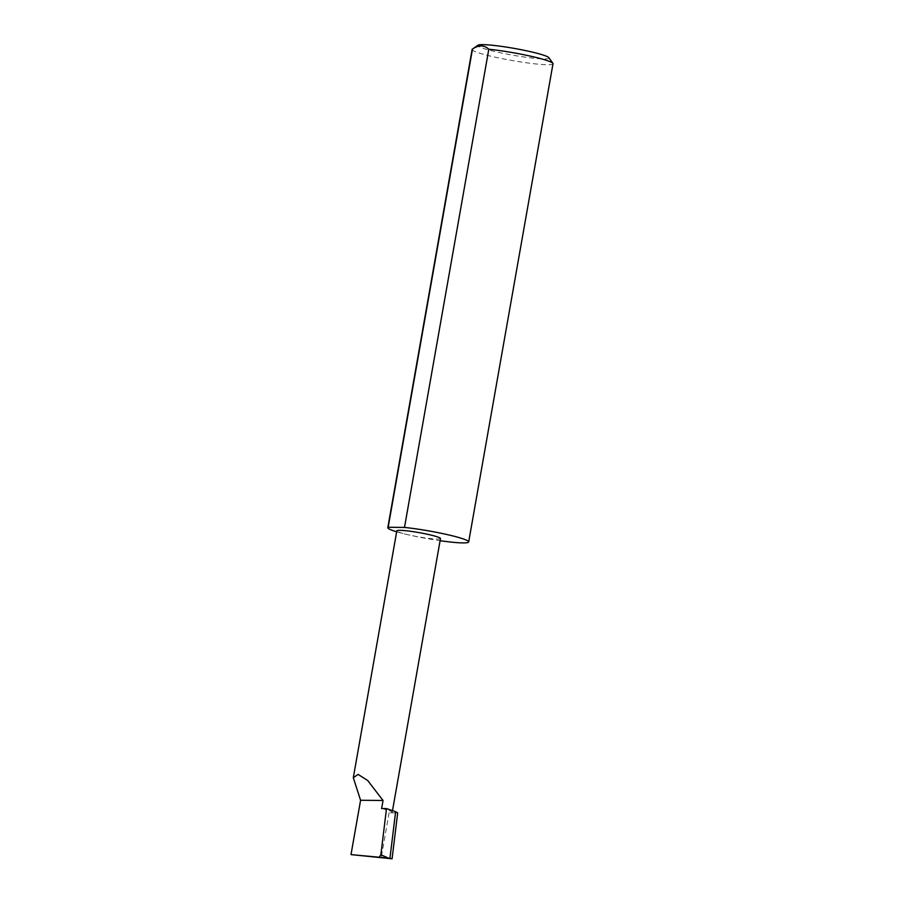 <?xml version="1.0" encoding="UTF-8"?>
<svg xmlns="http://www.w3.org/2000/svg" width="904" height="904" viewBox="0 0 904 904"><rect width="100%" height="100%" fill="white"/><g stroke="black" fill="none" stroke-linecap="round" stroke-linejoin="round"><path stroke-width="0.68" stroke-dasharray="4.52 3.39" d="M396.675 531.789A41.064 3.932 -170 0 0 407.421 534.592A22.159 2.124 10 0 1 396.833 530.863M548.886 57.686A36.137 3.458 10 0 1 532.162 58.037A36.137 3.458 10 0 1 495.098 51.596A36.137 3.458 10 0 1 478.046 45.2M472.114 49.471A41.064 3.932 -170 0 0 491.742 56.398A41.064 3.932 -170 0 0 552.999 63.732M440.474 538.558A22.159 2.124 10 0 1 407.433 534.592A41.064 3.932 -170 0 0 440.101 540.694M381.624 808.538A22.159 2.124 10 0 1 392.212 812.278A22.159 2.124 10 0 1 389.104 812.809L397.681 812.888M389.104 812.809L381.149 857.941M392.212 812.278L392.528 810.481"/><path stroke-width="1.36" d="M383.047 800.492L367.691 780.514L358.097 774.412L353.306 777.722L360.583 800.266L383.047 800.492L381.624 808.538L386.494 808.583L380.866 854.755L388.415 858.099L351.001 854.596L392.076 858.8L389.94 858.359L395.624 811.713L386.494 808.583M353.306 777.722L396.833 530.863A22.159 2.124 10 0 1 429.886 534.818A22.159 2.124 10 0 1 440.474 538.558L392.528 810.481M472.374 49.132L478.046 45.2A36.137 3.458 10 0 1 531.721 51.957A36.137 3.458 10 0 1 548.886 57.686L552.875 63.325A41.064 3.932 -170 0 0 533.371 56.816A41.064 3.932 -170 0 0 488.804 49.223C484.126 44.929 478.691 44.872 472.498 49.053A41.064 3.932 -170 0 0 472.374 49.132A41.064 3.932 -170 0 0 472.114 49.471L387.805 527.676A41.064 3.932 -170 0 0 396.675 531.789M472.498 49.053L388.178 527.258A41.064 3.932 -170 0 0 387.805 527.676M440.101 540.694A41.064 3.932 -170 0 0 468.679 541.937L552.999 63.732A41.064 3.932 -170 0 0 552.875 63.325M468.679 541.937A41.064 3.932 -170 0 0 449.051 535.01A41.064 3.932 -170 0 0 404.495 527.427L488.804 49.223M392.076 858.8L397.681 812.888L395.624 811.713M389.94 858.359L388.415 858.099M379.443 856.822L380.866 854.755M351.001 854.596L360.583 800.266M388.178 527.258L404.495 527.427"/></g></svg>
